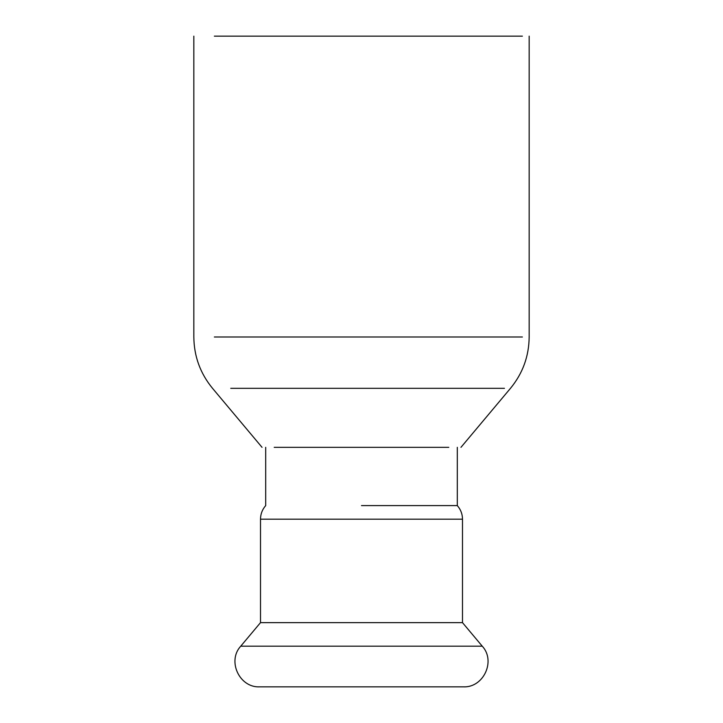 <?xml version="1.0" encoding="UTF-8"?>
<svg xmlns="http://www.w3.org/2000/svg" width="723" height="723" viewBox="0 0 723 723"><rect width="100%" height="100%" fill="white"/><g stroke="black" fill="none" stroke-linecap="round" stroke-linejoin="round"><path stroke-width="1.08" d="M274.207 447.329L448.793 447.329L274.207 447.329M214.36 36.15L522.386 36.15L214.36 36.15M361.5 505.603L457.307 505.603L457.307 447.329M260.506 622.639L240.741 646.19L482.259 646.19L462.494 622.639L260.506 622.639L260.506 519.186C260.56 514.026 262.295 509.498 265.693 505.603L265.693 447.329M482.259 646.19C496.041 660.994 483.497 687.889 463.298 686.85L259.702 686.85C239.503 687.889 226.959 660.994 240.741 646.19M230.754 388.314L504.455 388.314L230.754 388.314M214.36 336.99L522.386 336.99L214.36 336.99M462.494 622.639L462.494 519.186L260.506 519.186M529.164 36.15L529.164 336.99C528.965 356.294 522.738 373.402 510.483 388.314L460.967 447.329M193.836 36.15L193.836 336.99C194.035 356.294 200.262 373.402 212.517 388.314L262.033 447.329M462.494 519.186C462.44 514.026 460.705 509.498 457.307 505.603"/></g></svg>

